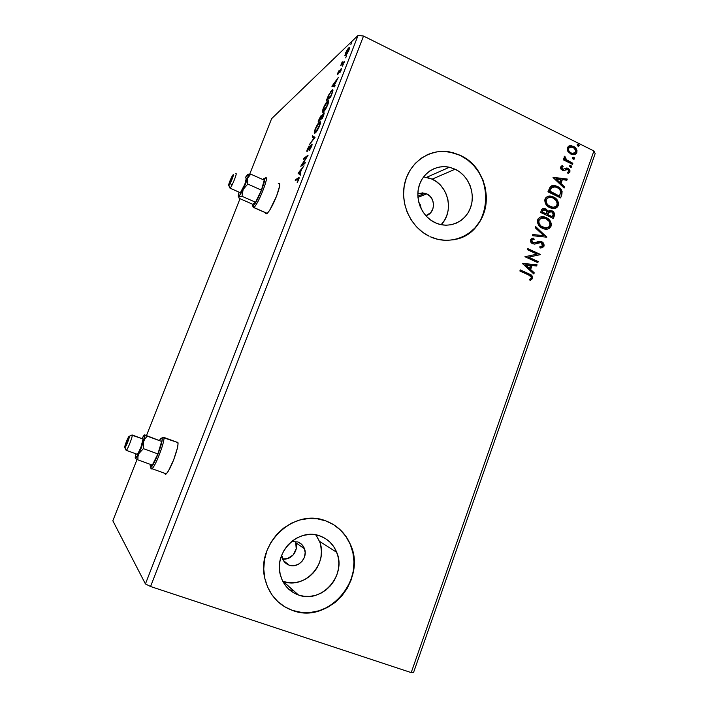 <?xml version="1.0" encoding="UTF-8"?>
<svg xmlns="http://www.w3.org/2000/svg" width="708" height="708" viewBox="0 0 708 708"><rect width="100%" height="100%" fill="white"/><g stroke="black" fill="none" stroke-linecap="round" stroke-linejoin="round"><path stroke-width="1.06" d="M176.805 442.181C179.089 441.872 178.044 447.748 173.672 459.828L177.478 447.792L178.062 443.792L177.965 442.606L177.018 442.058M278.235 183.806L278.589 183.522C280.589 182.868 279.908 187.071 276.554 196.151L279.607 186.107L279.616 183.682L278.226 183.806M421.26 208.993L418.702 202.019L420.384 204.922L421.26 208.993M426.685 193.868C436.084 197.691 435.464 213.586 425.818 215.692L430.579 212.798L432.845 209.099L433.57 204.701L432.659 200.258L430.243 196.461L426.685 193.868L417.941 197.373L426.685 193.868L422.517 192.877L417.826 193.904L425.012 193.249L426.685 193.868M282.589 558.913C290.953 560.656 298.944 550.709 295.723 542.647L296.218 548.691L293.218 554.957L287.439 558.63L282.589 558.913M289.147 565.152L283.439 560.559L289.147 565.152L285.271 562.798L283.766 561.055L281.687 555.187L282.147 557.674C283.324 561.347 285.66 563.834 289.147 565.152C298.059 568.719 308.166 557.869 304.502 548.788C303.245 545.452 300.997 543.16 297.749 541.93L301.608 544.293L304.21 548.054L305.183 552.647L304.378 557.364L301.918 561.506L298.156 564.444L293.678 565.727L289.147 565.152M282.749 581.268L298.493 595.012C289.227 591.561 283.191 584.888 280.386 574.985C273.492 551.851 299.033 527.256 320.184 536.045L325.326 538.531L329.848 542.036L333.583 546.417L336.389 551.523L338.167 557.161L338.84 563.099L338.389 569.135L336.831 575.029L334.229 580.569L330.663 585.534L326.282 589.746L321.237 593.038L315.724 595.278L309.945 596.384L304.121 596.295L298.493 595.012L293.262 592.587L288.643 589.1L284.811 584.693L281.934 579.533L280.111 573.816L279.421 567.781L279.89 561.648L281.51 555.665L284.2 550.072L287.855 545.08L292.333 540.894L297.457 537.655L303.015 535.496L308.812 534.496L314.609 534.682L320.184 536.045C327.954 539.009 333.468 544.434 336.716 552.32C346.964 575.197 321.565 604.021 298.493 595.012L283.129 581.401C304.989 589.985 329.105 562.878 319.388 541.248L315.856 534.885M441.111 224.693C454.023 212.135 448.969 186.372 432.128 179.159L455.12 169.221C468.563 175.504 475.732 193.257 470.616 207.426C465.705 221.675 449.553 229.065 435.889 223.029L430.597 220.011L426.349 216.276L422.826 211.736L420.171 206.586L418.481 201.01L417.826 195.24L418.242 189.496L419.702 184.009L422.154 178.982L425.49 174.628L429.579 171.097L434.269 168.539L439.367 167.044L444.677 166.654L449.996 167.398L455.12 169.221L459.846 172.071L464.014 175.814L467.457 180.328L470.05 185.425L471.696 190.921L472.333 196.603L471.935 202.258L470.528 207.674L468.156 212.657L464.899 217.002L460.89 220.56L456.271 223.17L451.208 224.755L445.916 225.224L440.571 224.578L435.402 222.816C422.703 217.108 415.145 200.948 418.755 187.027C422.242 173.062 436.084 164.229 449.376 167.247L455.12 169.221L432.128 179.159L423.614 176.841M456.571 239.171C493.37 231.127 495.857 170.531 460.191 155.424L460.377 155.335C480.874 165.017 491.635 192.142 483.697 213.666C476.059 235.313 451.253 246.393 430.402 236.817L438.287 239.463L446.412 240.419L454.456 239.667L462.129 237.233L469.13 233.233L475.192 227.826L480.113 221.215L483.697 213.666L485.821 205.453L486.405 196.877L485.44 188.275L482.953 179.956L479.042 172.23L473.838 165.38L467.545 159.681L460.377 155.335L452.607 152.53L444.527 151.37L436.455 151.919L428.685 154.167L421.534 158.034L415.277 163.389L410.171 170.017L406.419 177.664L404.18 186.045L403.542 194.806L404.534 203.621L407.118 212.126L411.189 219.984L416.578 226.896L423.065 232.578L429.101 236.206C410.56 227.171 399.693 203.338 404.87 182.682C409.879 161.973 429.818 148.45 449.518 151.884L460.377 155.335L449.341 151.972C441.164 150.654 433.376 151.804 425.968 155.406M276.872 600.685C281.465 605.172 286.775 608.438 292.802 610.482L292.917 610.597C278.226 605.145 268.872 594.481 264.863 578.578C255.712 543.434 294.475 507.698 325.892 520.938L317.441 518.831L308.644 518.513L299.829 519.991L291.351 523.239L283.527 528.141L276.686 534.505L271.084 542.098L266.969 550.629L264.491 559.754L263.757 569.117L264.81 578.339L267.597 587.065L272.014 594.932L277.872 601.641L284.935 606.924L292.917 610.597L301.502 612.509L310.361 612.606L319.14 610.889L327.503 607.446L335.149 602.42L341.778 596.012L347.159 588.463L351.088 580.064L353.434 571.135L354.106 562.002L353.08 553.001L350.407 544.47L346.177 536.735L340.53 530.071L333.689 524.734L325.892 520.938C337.15 525.256 345.292 533.035 350.318 544.275C367.231 578.843 328.786 624.35 292.917 610.597L292.802 610.482C328.654 624.235 367.089 578.746 350.186 544.187C346.221 535.195 340.061 528.318 331.716 523.575M298.634 179.425L298.422 179.974L298.634 179.425M413.534 672.556L595.171 153.539L593.906 150.972L411.206 672.6L150.565 586.516L363.523 36.046L593.906 150.972L363.523 36.046L358.071 35.4L145.432 583.95L112.829 520.778L137.042 459.457L112.829 520.778L145.432 583.95L358.071 35.4L271.624 118.661L358.071 35.4L363.523 36.046L150.565 586.516L145.432 583.95L150.565 586.516L411.206 672.6L593.906 150.972L595.171 153.539L413.534 672.556L411.206 672.6L413.534 672.556M146.547 435.385L240.012 198.7L146.547 435.385M249.729 174.097L271.624 118.661L249.729 174.097M164.716 473.749L165.557 474.378L166.336 473.811L168.46 470.891L173.672 459.828C170.557 467.581 167.973 472.36 165.92 474.174L164.716 473.749M265.801 213.418L266.774 213.727L267.615 213.011L269.872 209.931L276.554 196.151C272.757 205.426 269.527 211.267 266.872 213.666L265.712 212.816M298.103 173.265L300.342 175.195L300.811 173.982L300.086 173.363L301.652 169.327L304.015 165.752L298.174 173.079L300.342 175.195L300.811 173.982L300.086 173.363L301.652 169.327L304.015 165.752L298.174 173.079L298.98 173.442L299.466 172.832L298.909 173.628L298.103 173.265M311.609 146.379L312.095 144.397L311.423 144.379L307.484 150.308L309.015 146.255L306.953 151.432L310.954 145.547L311.476 145.317L311.299 146.352L309.44 150.273L311.609 146.379C312.237 144.538 312.263 143.795 311.697 144.149L307.644 150.255L309.015 146.255L307.254 149.503C306.714 151.087 306.697 151.707 307.201 151.362L311.21 145.29L309.44 150.273L311.609 146.379M315.264 132.927L319.087 127.015L320.352 123.457L320.131 121.732L318.246 123.396L315.653 127.998L314.29 132.263L314.44 133.113L315.264 132.927C316.458 132.051 317.91 129.635 319.635 125.705C320.733 122.44 320.751 121.174 319.697 121.882L319.476 122.041C318.264 122.962 316.812 125.378 315.104 129.298C314.016 132.546 314.016 133.794 315.104 133.042L315.264 132.927M323.441 111.873L327.308 105.828L328.556 102.297L328.3 100.678L326.37 102.474L323.76 107.129L322.414 111.342L322.591 112.138L323.441 111.873C324.662 110.899 326.131 108.448 327.857 104.519C328.919 101.359 328.946 100.138 327.91 100.828L327.627 101.04C326.388 102.049 324.919 104.51 323.22 108.421C322.158 111.572 322.158 112.776 323.211 112.041L323.441 111.873M331.902 86.252L334.636 86.836L335.096 85.65L334.211 85.464L338.22 77.606L331.902 86.252L334.636 86.836L335.096 85.65L334.211 85.464L338.22 77.606L331.902 86.252M342.451 66.171L343.256 64.304L342.451 66.171M345.654 57.906L346.469 56.038L345.654 57.906M350.876 44.462L351.69 42.595L350.876 44.462M344.814 55.861L346.3 54.985L348.513 51.118L349.46 47.772L347.929 48.772L345.743 52.622L344.814 55.861L345.61 55.773L348.902 50.18C349.646 48.038 349.672 47.197 348.991 47.657L347.044 50.118L344.814 55.861M344.106 62.454L344.522 61.375L342.123 63.366L342.238 61.764L340.734 65.552L344.106 62.454L344.522 61.375L342.291 63.331L342.238 61.764L340.734 65.552L344.106 62.454M337.796 73.021L337.477 74.313L338.008 74.145L340.849 69.658L339.858 72.72L341.468 68.543L338.203 73.278L339.07 70.526L337.796 73.021L337.866 74.278L340.769 69.694L338.203 73.278L339.07 70.526L337.796 73.021M331.972 93.704L332.884 89.907L330.91 91.235L326.282 100.74L330.698 96.996L331.972 93.704C333.176 90.447 333.264 89.181 332.238 89.907L328.547 95.164L326.282 100.74L330.698 96.996L331.972 93.704M322.494 118.13L324.052 113.935L323.866 112.793L321.68 116.068L321.503 115.351L320.795 116.006L318.954 119.581L318.184 121.572L322.494 118.13L323.6 115.28C324.308 113.298 324.37 112.483 323.786 112.838L321.68 116.068L321.273 115.493L318.184 121.572L322.494 118.13M315.033 137.361L312.644 135.83L312.184 137.007L314.033 138.042L309.06 145.06L315.033 137.361L312.644 135.83L312.184 137.007L314.033 138.042L309.06 145.06L315.033 137.361M305.307 162.415L302.254 164.522L308.104 155.211L303.98 158.132L303.555 159.229L306.617 157.07L300.882 166.097L304.874 163.53L305.307 162.415L302.254 164.522L308.104 155.211L303.98 158.132L303.555 159.229L306.617 157.07L300.794 166.327L304.874 163.53L305.307 162.415M297.838 179.044L298.519 179.036L297.174 182.664L299.095 177.611L295.617 179.655L295.192 180.752L297.838 179.044C298.466 178.389 298.608 178.681 298.28 179.912L297.174 182.664L298.705 179.637C299.342 177.566 299.21 176.991 298.307 177.903L295.617 179.655L295.192 180.752L297.838 179.044M567.86 151.379L571.595 154.362L574.206 154.618L575.808 153.972L576.834 152.503L576.993 150.6L575.808 148.167L574.276 146.777L569.851 145.715L568.329 146.37L567.214 148.229L567.86 151.379L570.763 154.017L572.781 154.636C574.648 154.928 575.993 154.22 576.834 152.503C577.197 149.645 576.082 147.591 573.48 146.317L569.851 145.715L567.338 147.795L567.86 151.379M572.48 164.318L572.852 163.265L566.099 159.557L565.241 158.318L565.542 157.167L564.391 156.45L564.134 157.875L565.011 159.406L563.656 158.742L563.285 159.796L572.48 164.318L572.852 163.265L566.665 160.035L564.745 156.185L564.143 156.831L565.011 159.406L563.656 158.742L563.285 159.796L572.48 164.318M560.532 167.017L560.798 168.947L562.621 170.371L564.241 170.504L566.842 169.247L568.303 169.761L568.834 171.442L567.356 172.416L567.993 173.433L569.869 172.203L569.922 170.186L568.365 168.477L566.586 168L563.028 169.283L561.656 168.008L561.948 167.132L563.143 166.637L562.568 165.628L560.532 167.017L562.249 170.212L563.789 170.575L567.807 169.433L568.834 171.442L567.356 172.416L567.993 173.433L570.011 171.876L568.135 168.354L566.586 168L563.037 169.283L561.692 167.513L563.143 166.637L562.568 165.628L560.532 167.017M561.763 194.727L562.117 191.505L560.931 189.169L558.55 187.071L554.904 185.593L552.833 185.496L550.479 186.505L547.939 191.824L560.639 197.93L561.763 194.727C562.595 190.841 561.152 188.089 557.453 186.478L555.019 185.62L550.302 186.664L547.939 191.824L560.639 197.93L561.763 194.727M553.39 218.489L554.568 214.205L552.55 211.09L549.762 210.338L547.877 211.373L546.364 209.223L544.337 208.391L542.434 208.754L541.319 210.48L540.629 212.444L553.39 218.489L554.364 215.719C554.815 213.409 554.001 211.754 551.904 210.736L547.877 211.373L544.859 208.497C543.125 208.046 541.947 208.71 541.319 210.48L540.629 212.444L553.39 218.489M546.797 237.198L535.629 226.551L535.213 227.719L543.735 235.667L532.805 234.516L532.389 235.684L546.797 237.198L535.629 226.551L535.213 227.719L543.735 235.667L532.805 234.516L532.389 235.684L546.797 237.198M538.204 261.571L528.619 257.163L540.673 254.561L527.805 248.623L527.425 249.703L537.027 254.137L524.929 256.73L537.823 262.65L538.204 261.571L537.487 262.491L538.204 261.571L528.619 257.163L540.673 254.561L527.805 248.623L527.425 249.703L537.027 254.137L524.929 256.73L537.823 262.65L538.204 261.571M528.487 274.916L531.301 277.102L531.106 278.279L529.389 279.51L530.186 280.51L532.611 278.518L532.664 276.855L531.761 275.474L520.256 269.916L519.876 271.005L528.867 275.093C530.398 275.483 531.204 276.43 531.283 277.934L529.389 279.51L530.186 280.51L532.611 278.518C532.752 276.173 531.646 274.677 529.301 274.031L520.256 269.916L519.876 271.005L528.487 274.916M522.504 263.588L533.823 273.987L534.239 272.81L530.619 269.483L532.009 265.535L536.646 265.978L537.062 264.801L522.566 263.403L533.823 273.987L534.239 272.81L530.619 269.483L532.009 265.535L536.646 265.978L537.062 264.801L522.504 263.588M539.027 242.605L536.708 243.393L540.939 242.605L542.664 245.667L539.753 246.862L540.098 248.039L544.001 246.198L543.93 244.092L542.169 241.959L539.053 241.269L534.637 242.826L532.974 242.649L531.761 240.809L532.239 239.906L534.159 239.375L533.664 238.162L531.841 238.525L530.531 239.853L530.584 241.667L531.655 243.127L534.531 244.127L540.85 242.579L542.257 243.561L542.762 245.225L542.151 246.349L539.753 246.862L540.098 248.039L542.363 247.782L543.319 246.826M542.54 228.339L544.921 229.1L547.957 228.95L549.612 228.162L551.187 225.781L551.258 223.427L550.187 220.949L548.435 218.976L545.673 217.356L542.62 216.701L540.195 217.144L538.213 218.675L537.443 220.498L537.576 222.914L539.027 225.631L543.7 228.799C546.93 229.896 549.399 229.003 551.09 226.1C551.523 222.1 549.912 219.268 546.257 217.604L544.753 217.029C541.602 216.055 539.222 216.993 537.62 219.852C537.222 223.87 538.868 226.693 542.54 228.339M549.842 207.674L552.205 208.453L555.231 208.32L556.877 207.541L558.444 205.187L558.524 202.842L557.453 200.364L555.7 198.382L552.957 196.744L549.912 196.081L547.505 196.505L545.541 198.019L544.682 200.506L546.346 204.957L548.718 207.063L551.541 208.311C554.559 209.152 556.833 208.214 558.346 205.497C558.78 201.514 557.178 198.683 553.541 197.01L551.523 196.284C548.576 195.541 546.381 196.514 544.939 199.187C544.549 203.187 546.187 206.019 549.842 207.674M553.019 177.496L564.117 188.045L564.524 186.894L560.975 183.514L562.338 179.655L566.878 180.213L567.285 179.062L553.081 177.319L567.285 179.062L553.081 177.319L564.117 188.045L564.524 186.894L560.975 183.514L562.338 179.655L566.878 180.213L567.285 179.062L566.506 180.168L566.851 179.204L553.028 177.504M570.418 167.212L571.825 166.645L570.657 165.327L569.781 165.637L569.807 166.654L570.816 167.345L571.781 166.849L570.639 165.327L569.683 165.822L570.418 167.212M573.268 159.158L574.648 158.689L574.223 157.636L573.117 157.282L572.48 157.972L572.922 158.928L574.622 158.796L573.453 157.264L572.524 157.76L573.268 159.158M577.887 146.052L579.277 145.494L578.843 144.538L577.737 144.184L577.109 144.866L577.542 145.821L579.232 145.698L578.047 144.167L577.153 144.662L577.887 146.052M289.121 589.543L292.616 590.773M276.899 600.711L277.757 601.526M292.802 610.482L301.387 612.393L310.237 612.491L319.016 610.774L327.379 607.34L335.017 602.313L341.645 595.906L347.017 588.366L350.947 579.967L353.292 571.037L353.965 561.904L352.938 552.913L350.265 544.39L346.035 536.655L340.398 529.991L333.556 524.663M461.943 237.286L468.944 233.286L475.006 227.879L479.918 221.268L483.502 213.719L485.626 205.515L486.219 196.948L485.254 188.346L482.767 180.027L478.856 172.301L473.652 165.46L467.36 159.76L460.191 155.424L452.43 152.609L444.359 151.459M428.517 154.256L426.048 155.371M441.42 224.365L444.527 220.241L446.792 215.524L448.137 210.391L448.518 205.037L447.907 199.656L446.35 194.461L443.881 189.638L440.606 185.381L436.632 181.841L432.128 179.159L427.251 177.442M283.129 581.401L288.466 582.631L293.979 582.737L299.457 581.719L304.688 579.622L309.476 576.533L313.635 572.577L317.016 567.896L319.494 562.674L320.972 557.116L321.397 551.426L320.759 545.815M336.716 552.32L319.388 541.248L316.423 535.673M291.448 541.593L297.749 541.93L291.448 541.593M529.885 274.589L528.894 274.093C531.23 274.748 532.336 276.244 532.195 278.58L530.124 280.43L531.797 279.315L532.363 277.757L531.814 276.058L530.496 274.925M522.522 263.518L537.062 264.801L536.275 265.942L536.646 264.881L522.522 263.518M531.602 265.606L530.204 269.553L534.239 272.81L533.531 273.722L533.823 272.881L530.204 269.553L531.602 265.606M525.248 264.996L529.46 268.421L525.248 264.996L530.531 265.394L529.46 268.421L525.248 264.996M527.717 248.862L540.673 254.561L528.212 257.243L537.788 261.641L528.212 257.243L540.257 254.641L527.717 248.862M532.266 238.384L533.664 238.162L530.531 239.853C530.265 241.694 530.973 242.994 532.646 243.747L534.805 244.11L536.717 243.384M532.283 242.587L531.434 240.57L532.974 242.649L531.593 240.251L534.159 239.375L533.664 238.162L533.726 239.419L533.248 238.26L532.327 238.375M538.407 241.393L541.576 241.64L532.974 242.649L534.213 242.915M544.001 246.198C544.293 244.074 543.487 242.552 541.576 241.64L541.16 241.729C543.071 242.64 543.877 244.163 543.585 246.287L544.001 246.198M543.461 246.57L543.186 243.543L541.753 242.056L539.912 241.366M539.275 241.322L538.638 241.357M533.505 242.977L532.558 242.738M537.354 243.118L538.027 242.871M532.752 234.649L543.735 235.667L532.752 234.649M535.496 226.923L546.859 237.021L535.496 226.923M549.063 228.348L550.399 226.808L550.93 224.896L549.762 221.055L545.833 217.719L543.434 216.922L540.655 216.984L545.833 217.719C549.488 219.374 551.098 222.206 550.656 226.206L548.116 228.861M546.868 227.87L542.956 227.569M540.992 218.276L538.947 220.427C540.275 218.179 542.186 217.445 544.691 218.214L545.877 218.675C548.842 220.002 550.134 222.285 549.771 225.525C548.408 227.808 546.443 228.525 543.877 227.649L541.585 226.879L539.292 224.693L538.346 222.144L539.027 219.604M539.301 219.294L540.859 218.321M542.487 227.365L542.912 227.259C539.956 225.941 538.638 223.666 538.947 220.427L538.531 220.533C538.222 223.772 539.54 226.047 542.487 227.365L546.859 227.87M542.868 208.524L545.62 208.789L547.452 211.497L545.939 209.338L543.257 208.479M549.134 210.488L551.479 210.851C553.567 211.869 554.391 213.524 553.939 215.834L553.054 218.329L554.116 215.09L553.665 212.843M553.32 212.311L551.479 210.851L549.337 210.453M547.488 214.135L548.373 212.356L549.558 211.674M547.815 213.294L548.116 212.692M549.585 211.674L548.24 212.515M552.036 216.913L547.302 214.674L548.665 212.391L551.532 211.798C553.054 212.648 553.506 213.904 552.886 215.586L552.036 216.913L547.302 214.674L552.036 216.913M543.594 209.727L541.903 212.117L542.709 210.895L545.266 209.869C546.735 210.63 547.178 211.807 546.603 213.4L545.992 214.055L541.903 212.117L542.956 209.975M546.417 213.94L541.903 212.117L546.417 213.94L542.319 212.002L543.372 209.86L544.894 209.71L546.514 210.904L546.417 213.94M556.329 207.754L558.187 204.32L557.028 200.488L552.532 196.877L547.735 196.417L551.098 196.408L553.116 197.134C556.754 198.806 558.355 201.638 557.913 205.621L555.01 208.382M548.541 197.594L545.85 199.895C545.541 203.116 546.85 205.4 549.789 206.727L546.178 203.293L545.647 200.948L546.266 199.771C547.479 197.647 549.266 196.895 551.629 197.505L553.16 198.072C556.107 199.408 557.4 201.692 557.037 204.913C555.815 207.063 554.001 207.798 551.594 207.125L553.621 207.373M552.656 207.453L550.249 206.931M549.789 206.727L550.213 206.612C547.275 205.276 545.957 202.992 546.266 199.771L546.337 198.975M547.063 198.275L547.576 197.957M561.674 193.611L561.223 190.399L559.143 187.939L555.222 185.912L551.691 185.77L554.594 185.753L557.028 186.611C560.727 188.222 562.161 190.974 561.329 194.859L561.524 194.24M549.196 191.523L550.877 187.947L549.196 191.523L559.276 196.373L549.196 191.523M551.16 187.673L552.151 187.089M559.709 196.249L549.443 190.824L550.877 187.947L555.196 186.859L557.081 187.531C559.108 188.363 560.338 189.886 560.789 192.116L559.276 196.373L549.62 191.39L551.895 187.301L554.081 186.726L557.081 187.531L559.214 188.974L560.603 191.107L559.709 196.249M552.497 186.983L550.877 187.947M561.904 179.797L560.541 183.655L564.524 186.894L563.834 187.77L564.09 187.027L560.541 183.655L561.904 179.797M555.674 179.036L559.833 182.434L555.674 179.036L560.878 179.478L559.833 182.434L555.674 179.036M561.771 165.876L562.568 165.628L562.134 165.778L562.683 166.743L561.771 165.876M562.356 166.867L561.258 167.663L561.692 167.513L561.258 167.663L562.143 169.283L563.656 169.265M568.259 168.831L565.71 168.23L568.135 168.354L567.701 168.504L569.568 172.026L570.011 171.876L568.303 173.38M568.772 173.106L569.666 170.947L568.577 169.079M562.833 169.451L562.364 169.38M561.94 169.168L561.205 167.902L561.886 167.035M569.94 165.477L571.037 165.46L570.604 165.61L571.338 166.999L571.781 166.849L571.082 167.353M571.108 167.327L570.639 165.327M563.541 159.052L565.011 159.406L563.541 159.052M565.108 157.326L564.391 156.45L565.542 157.167L564.78 157.716L565.214 157.557L564.78 157.716L566.232 160.185L572.852 163.265L572.153 164.159L572.409 163.424L569.329 161.902M568.551 161.512L565.665 159.707L564.736 157.902M572.772 157.424L573.878 157.406L573.445 157.565L574.179 158.955L574.622 158.796L573.931 159.291L574.055 158.123L573.038 157.433L573.453 157.264M576.259 149.804L573.038 146.485L568.931 146.007L573.038 146.485C575.639 147.751 576.755 149.813 576.392 152.662L574.754 154.494M575.029 154.362L576.392 152.662L576.48 150.441M573.268 153.636L570.391 152.963L568.356 150.937L567.984 148.689L569.444 147.175M569.551 147.149L568.037 148.521L571.418 146.848L573.117 147.37C575.064 148.291 575.931 149.813 575.71 151.946L572.763 153.468L570.701 153.132L574.108 153.397M571.135 152.963C569.179 152.043 568.285 150.503 568.471 148.353L568.037 148.521C567.851 150.671 568.736 152.211 570.701 153.132L571.135 152.963L569.267 151.485L568.409 149.795L568.612 148.034L569.887 147.007L573.418 147.538L575.799 150.521L574.914 153.017L573.71 153.468L571.135 152.963M577.374 144.335L578.498 144.308L578.055 144.476L579.232 145.698L578.56 146.193L578.666 145.034L577.657 144.344M530.531 265.394L529.46 268.421L525.655 264.925L530.531 265.394M545.877 218.675L549.072 221.356L549.983 224.463L548.904 226.879L545.797 227.976L541.151 226.162L539.284 223.834L538.744 221.489L539.443 219.498L540.859 218.383L543.965 218.046L545.877 218.675M547.912 214.02L549.249 211.842L551.771 211.931L553.187 213.922L552.461 216.807L547.726 214.559L547.912 214.02M553.16 198.072L556.338 200.753L557.249 203.86L556.178 206.267L553.081 207.338L548.461 205.506L546.594 203.169L546.063 200.824L546.762 198.851L548.169 197.744L551.258 197.426L553.16 198.072M560.878 179.478L559.833 182.434L556.107 178.894L560.878 179.478M345.601 55.782L345.805 54.914L345.601 55.782M348.894 48.932L349.451 48.312L348.663 47.923L349.469 48.294L348.894 48.932M345.787 53.127L348.504 48.781C349.026 48.418 349.017 49.02 348.478 50.578L346.389 54.879L345.778 54.905L345.929 52.773L347.734 49.578L348.867 48.825L346.548 54.118L345.504 54.959L345.787 53.127M341.637 64.72L341.15 64.49L341.637 64.72M342.132 64.269L341.637 64.03L342.132 64.269M342.336 64.083L342.477 63.419L342.336 64.083M342.849 63.605L342.291 63.331L342.849 63.605M343.867 62.667L343.38 62.428L343.867 62.667M340.769 69.694L339.858 72.72L341.176 70.083L341.088 68.694L341.522 68.906L340.433 69.517M332.689 86.42L331.972 86.075L332.689 86.42M332.778 86.438L333.495 85.464L332.778 86.438M333.804 85.606L334.751 85.73L333.008 85.225L335.105 82.393L333.928 85.411L333.008 85.225L333.804 85.606M327.68 99.554L327.14 99.279L327.689 99.545M332.247 91.022L332.433 92.465L331.371 95.244L327.14 99.279L329.53 93.854L331.76 91.04L332.132 92.314L330.919 96.421L327.14 99.279L328.742 95.376L331.468 91.261L332.68 90.562L331.884 90.181L332.964 90.341L332.362 90.863M332.795 91.314L332.3 91.305M327.937 101.899L328.424 101.421L327.627 101.04L328.671 101.244L327.937 101.899M328.547 102.209L328.052 102.235M323.954 111.377L324.476 108.386M323.68 108.014L327.45 101.952C328.273 101.394 328.246 102.386 327.388 104.934L323.857 110.784L324.291 110.988L323.671 110.926C322.821 111.519 322.83 110.545 323.68 108.014L325.866 103.757L327.751 101.828L327.733 103.961L325.459 108.767L323.149 110.997L323.68 108.014M321.352 116.705L321.804 116.13L321.352 116.705M321.733 115.705L321.273 115.493L321.733 115.705M321.883 116.165L323.308 113.97L322.733 117.51L320.857 118.687L323.556 114.271L322.476 117.386L320.857 118.687L321.45 118.962L320.857 118.687L321.892 116.156M323.733 114.165L324.122 113.652L323.733 114.165M324.184 113.183L323.662 112.935L324.184 113.183M319.043 120.139L320.936 116.51L320.414 119.041L321.007 119.316L320.414 119.041L319.043 120.139L319.627 120.413L319.043 120.139L321.131 116.484L320.414 119.041L319.043 120.139M315.37 129.422L315.556 128.909C316.927 125.785 318.096 123.856 319.051 123.13L319.237 123.006C320.087 122.422 320.069 123.449 319.175 126.086L319.175 126.086C317.795 129.228 316.635 131.139 315.688 131.838L315.547 131.936C314.679 132.538 314.679 131.529 315.556 128.909L319.051 123.13L319.866 123.404L319.273 125.829L315.839 131.706L314.91 131.723L315.37 129.414M319.724 122.935L320.281 122.413L319.476 122.041L320.467 122.28L319.857 122.794M320.388 123.254L319.866 123.298M315.688 131.874L315.803 132.352M314.405 138.166L312.184 137.007L312.989 137.379L313.423 136.255L312.989 137.379L314.405 138.166M311.67 145.467L312.051 144.963L311.67 145.467M312.095 144.405L311.644 144.193L312.095 144.405M304.661 158.45L303.98 158.132L304.661 158.45M302.962 164.84L302.254 164.522L302.962 164.84M300.44 174.947L298.909 173.628L300.44 174.947M299.103 172.531L301.316 170.194L300.121 173.283L299.103 172.531L301.059 170.079L299.856 173.168L299.103 172.531M296.369 180L295.617 179.655L296.369 180M298.36 178.77L299.121 178.274L298.307 177.903L299.13 178.274L298.36 178.77M335.105 82.393L333.928 85.411L333.008 85.225L335.105 82.393M266.456 213.143L266.58 213.825M125.564 445.624C125.865 443.403 126.785 440.978 128.325 438.349L127.67 441.553L125.661 445.624L126.661 441.642L128.475 438.296C128.192 440.5 127.272 442.925 125.723 445.571L125.564 445.624M162.76 437.473L177.965 442.606L163.521 437.27L161.849 438.04C164.513 438.597 153.795 466.988 150.786 467.253L151.547 468.926C154.822 468.661 166.451 437.854 163.521 437.27C166.292 437.756 155.813 466.315 151.954 468.687L151.123 468.846L150.831 467.351M131.803 435.084L129.29 436.261C130.095 436.482 125.944 447.297 124.909 447.66L126.192 450.447C127.608 449.969 133.246 435.261 132.122 434.969C133.201 435.225 127.98 449.093 126.325 450.341L124.758 447.668L127.59 442.456L129.29 436.261L126.458 441.465L124.758 447.668C124.05 447.376 127.599 437.871 128.936 436.464L132.122 434.969L143.06 438.987L131.732 435.146M136.963 454.43L137.325 454.332C139.06 453.12 144.228 439.279 143.06 438.987L140.892 447.421L137.945 453.554L136.856 454.164M135.281 458.412L137.635 455.89L141.352 447.801L144.866 435.579L144.149 435.093L141.883 438.553L144.662 434.933C145.122 435.438 144.742 437.694 143.52 441.704L138.821 453.607L143.405 448.642L157.893 453.925L152.353 465.094L137.918 459.873L137.927 456.695L138.821 453.607L143.405 448.642L143.52 441.704L145.025 438.686L147.282 436.155L161.645 441.447L157.893 453.925L143.405 448.642L143.52 441.704L145.025 438.686L147.282 436.155L144.582 434.845L161.645 441.447L144.582 434.845L161.645 441.447L157.893 453.925L152.353 465.094L137.918 459.873L137.927 456.695L138.821 453.607L135.352 458.501L137.918 459.873L135.662 458.527M165.672 473.634L165.92 474.174M150.875 468.289L150.149 465.466L150.857 467.236L151.185 464.669M150.857 467.236L154.486 461.997L158.026 454.032L160.92 445.598L162.159 439.615L161.849 438.04L161.353 438.075L159.566 440.181L160.707 438.633L162.415 437.774M135.352 458.501L135.865 454.032L135.175 457.784L135.794 458.811M232.357 176.681L231.72 179.496L229.631 183.531C229.613 182.044 230.525 179.77 232.348 176.69C232.383 178.151 231.481 180.434 229.64 183.531L230.551 180.044L232.534 176.77M232.215 184.682L230.029 183.708L232.215 184.682M253.712 207.55C257.898 205.409 270.314 173.734 265.296 178.035L265.323 178.018C270.226 173.894 258.11 204.922 253.8 207.488L267.155 213.453L253.712 207.55L252.791 206.196L253.393 207.701L253.021 205.913L253.712 207.55M263.721 178.664C268.323 174.717 256.871 203.904 253.021 205.913L256.88 200.382L261.677 189.956L264.518 180.929L264.27 178.443L262.854 179.558L263.721 178.664M246.322 178.212L244.835 184.266L240.366 192.753L230.038 188.195L228.799 185.496C227.595 186.346 231.534 176.398 232.985 174.903L229.879 181.062L228.879 185.443L232.118 179.151L233.109 174.787C234.675 173.239 230.206 184.505 228.879 185.443L230.038 188.195C231.852 186.956 237.932 171.628 235.773 173.734C237.915 171.637 231.923 186.788 230.065 188.169L240.393 192.726C242.34 191.399 248.296 176.274 246.065 178.328M266.323 178.496L265.296 178.035L266.323 178.496M279.704 184.036L279.191 184.239M245.207 177.947L247.561 174.54C248.446 173.911 248.446 175.159 247.552 178.31L243.163 189.417L247.809 184.062L261.438 190.125L255.561 202.258L241.977 196.275L243.163 189.417L247.809 184.062L247.552 178.31L250.721 174.124L264.234 180.168L261.438 190.125L247.809 184.062L247.552 178.31L250.721 174.124L249.995 174.097M238.693 196.727L239.18 198.328L252.597 204.231L239.18 198.328L238.623 196.877L241.977 196.275L255.561 202.258L261.438 190.125L264.234 180.168L250.721 174.124L247.853 174.372M238.667 196.674C238.03 196.842 238.118 195.496 238.959 192.629L238.384 196.647L241.977 196.275L243.163 189.417L238.861 196.559L241.862 192.018L245.694 183.593L248.057 176.327L248.057 174.389L247.358 174.779M255.561 202.258L252.597 204.231L255.561 202.258M252.243 204.081L252.729 206.046L252.243 204.081M248.782 174.15L248.057 174.292M247.561 174.54L245.738 177.018M228.799 185.496L230.038 188.195M295.723 542.647L304.502 548.788M426.659 177.31L449.376 167.247M417.862 196.143L425.012 193.249M567.17 168.035L566.727 168.185M571.321 145.662L570.878 145.83M572.763 153.468L572.321 153.627M578.047 144.167L577.604 144.335M348.991 47.657L349.486 47.905M342.362 63.286L342.911 63.552M332.238 89.907L332.964 90.261M327.91 100.828L328.662 101.191M323.671 110.926L324.149 111.156M319.697 121.882L320.467 122.245M315.547 131.936L316.042 132.166M151.547 468.926L150.786 467.253M126.192 450.447L124.909 447.66M137.325 454.332L126.325 450.341M166.292 473.856L151.954 468.687M240.393 192.726L230.065 188.169M267.235 213.382L253.8 207.488M266.323 178.469L265.323 178.018M253.393 207.701L252.729 206.046M232.224 184.673L230.029 183.699"/></g></svg>
